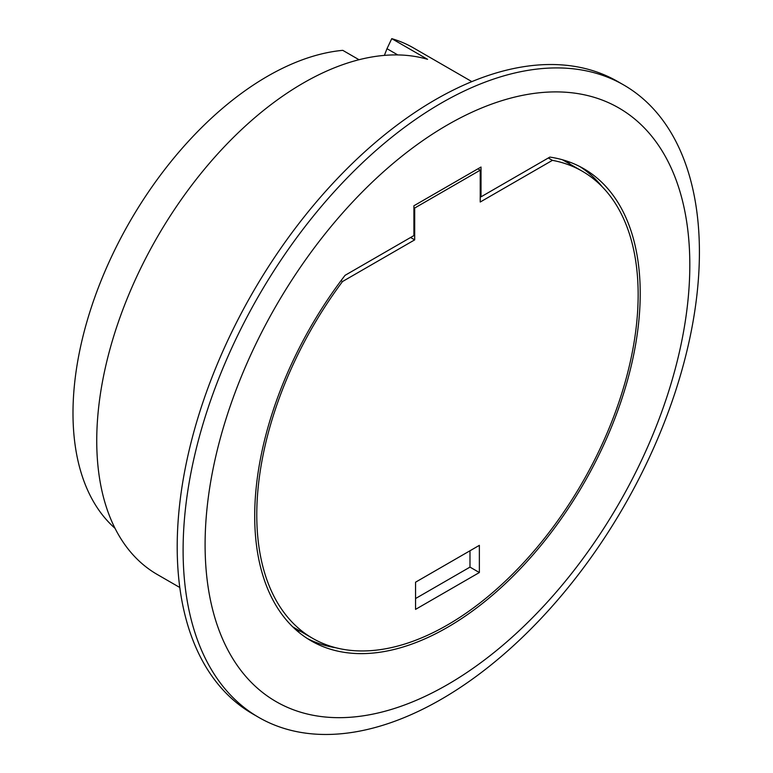 <?xml version="1.0" encoding="UTF-8"?>
<svg xmlns="http://www.w3.org/2000/svg" width="773" height="773" viewBox="0 0 773 773"><rect width="100%" height="100%" fill="white"/><g stroke="black" fill="none" stroke-linecap="round" stroke-linejoin="round"><path stroke-width="1.16" d="M471.859 81.619L413.497 47.926A292.068 168.63 120 0 0 391.756 38.65L427.556 59.318A292.068 168.63 120 0 0 303.267 83.059A292.068 168.63 120 0 0 112.462 340.429A292.068 168.63 120 0 0 157.228 574.465L179.79 587.49M391.756 38.65L386.993 48.699L397.776 54.922M115.032 528.317A275.033 158.794 120 0 1 147.74 193.028A275.033 158.794 120 0 1 342.768 50.342L359.02 59.724M386.993 48.699L384.394 55.385M579.827 166.562A272.598 157.383 -60 0 1 602.235 186.795M566.812 161.093A272.598 157.383 -60 0 1 570.184 164.234M300.513 631.328A272.598 157.383 -60 0 1 296.098 629.976M413.903 235.581L345.058 275.333A272.598 157.383 120 0 0 254.704 516.064A272.598 157.383 120 0 0 311.161 640.856A272.598 157.383 120 0 0 521.224 567.826A272.598 157.383 120 0 0 640.218 293.489A272.598 157.383 120 0 0 583.76 168.698A272.598 157.383 120 0 0 549.864 157.093L481.019 196.835L481.019 167.026L413.903 205.773L413.903 235.581M336.071 647.803A272.598 157.383 -60 0 1 307.345 638.527M205.096 544.704A342.748 197.888 -60 0 1 447.461 124.926A342.748 197.888 -60 0 1 689.816 264.849A342.748 197.888 -60 0 1 447.461 684.636A342.748 197.888 -60 0 1 205.096 544.704M183.104 550.241A365.088 210.787 -60 0 1 342.468 182.834A365.088 210.787 -60 0 1 623.801 85.02A365.088 210.787 -60 0 1 699.41 252.153A365.088 210.787 -60 0 1 540.047 619.56A365.088 210.787 -60 0 1 258.713 717.373A365.088 210.787 -60 0 1 183.104 550.241M623.801 85.02L617.898 81.619A365.088 210.787 120 0 0 336.564 179.423A365.088 210.787 120 0 0 177.201 546.83A365.088 210.787 120 0 0 252.81 713.962L258.713 717.373M481.019 196.835L480.226 196.381M552.415 160.349A269.68 155.702 -60 0 1 582.291 171.229A269.68 155.702 -60 0 1 638.15 294.687A269.68 155.702 -60 0 1 520.432 566.078A269.68 155.702 -60 0 1 312.621 638.324A269.68 155.702 -60 0 1 256.771 514.876A269.68 155.702 -60 0 1 342.507 281.536L414.695 239.862L414.695 208.024L480.226 170.186L480.226 202.024L552.415 160.349L548.318 157.982M341.019 280.676L342.507 281.536M414.695 239.862L410.598 237.495M414.695 208.024L413.903 207.56M480.226 170.186L477.888 168.833M415.555 609.375L415.555 582.195L479.366 545.351L479.366 572.532L415.555 609.375M469.984 550.772L469.984 567.111L479.366 572.532M469.984 567.111L415.555 598.534M292.725 626.835L312.621 638.324M562.396 159.74L582.291 171.229"/></g></svg>
